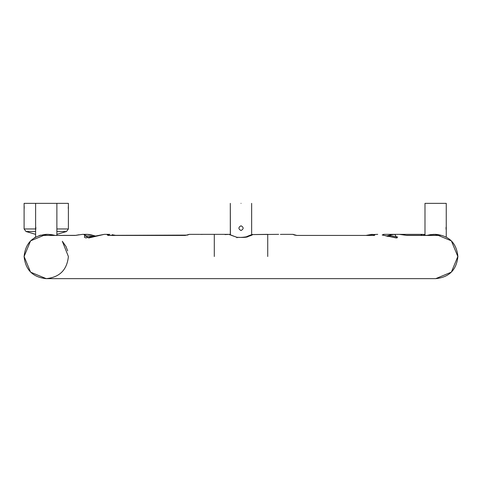<?xml version="1.0" encoding="UTF-8"?>
<svg xmlns="http://www.w3.org/2000/svg" width="482" height="482" viewBox="0 0 482 482"><rect width="100%" height="100%" fill="white"/><g stroke="black" fill="none" stroke-linecap="round" stroke-linejoin="round"><path stroke-width="0.72" d="M446.097 229.414L446.049 228.842M446.037 228.462L446.031 228.01M446.049 227.522L446.067 227.197M241.024 203.356C254.731 203.356 254.731 203.356 241.024 203.356C227.317 203.356 227.317 203.356 241.024 203.356M241.024 225.787C243.832 227.365 243.832 228.944 241.024 230.529C238.216 228.95 238.216 227.365 241.024 225.787M56.876 235.355L56.876 203.356L24.1 203.356L24.112 209.574M35.614 203.356L35.614 237.072L34.505 237.728M35.77 229.414L35.819 228.842M35.831 228.462L35.837 228.01M35.819 227.522L35.801 227.197M424.991 235.355L424.991 203.356L446.254 203.356L446.254 237.005M34.987 237.433L35.614 237.072L35.614 230.529L35.614 237.072L35.614 234.354L26.004 231.511L35.614 231.511M46.254 234.366L45.609 234.379M40.506 235.12L34.487 237.734M282.259 234.354L280.361 234.403M372.11 234.354L370.049 234.65M66.052 246.603L67.673 250.911M76.475 235.3L77.03 235.192M77.867 235.017L78.373 234.903M114.891 235.355L112.354 234.806M202.88 234.373L202.53 234.385M202.289 234.391L201.693 234.403M201.651 234.403L201.048 234.397M201.012 234.397L200.313 234.373M200.163 234.373L203.32 234.354L200.144 234.366M79.066 234.746L75.216 235.439L41.838 235.439L44.205 234.716L48.116 234.354L46.242 234.354C32.842 235.716 25.462 243.097 24.1 256.502L30.583 272.161L46.242 278.644L47.977 278.578L45.38 278.626L47.977 278.578L46.242 278.644L30.583 272.161L24.1 256.502L30.583 240.843L46.242 234.354L47.188 234.379L46.242 234.354L30.583 240.843L24.1 256.502C25.462 269.902 32.842 277.283 46.242 278.644C59.648 277.283 67.028 269.902 68.39 256.502L62.317 241.265L65.998 246.489L62.317 241.265M84.157 234.981L87.194 234.354L90.815 234.77L95.713 236.09L104.257 234.354L88.73 237.975L84.157 234.981L85.127 235.812L94.267 236.517M41.838 235.439L75.656 235.355L82.585 234.354L87.206 234.354L95.665 236.108M187.371 235.102L189.275 234.354L185.233 235.439L108.179 235.439L107.221 234.957L109.842 234.354L104.275 234.354L85.766 237.909L84.326 237.09L85.127 235.812M51.966 235.108L52.815 235.355L51.966 235.108M51.972 235.355L51.815 234.68L55.267 235.439M108.854 235.355L107.619 234.746M112.878 235.355L112.089 234.692L115.632 235.355L112.089 234.692M188.456 234.722L187.498 235.005M44.615 235.355L44.205 234.716M51.815 234.68L48.116 234.354L54.918 235.367M435.722 278.644L451.363 272.143L457.834 256.502L451.363 240.855L435.722 234.354L451.363 240.855L457.834 256.502M34.415 237.783L35.614 237.066M382.973 234.999L383.274 234.873M382.473 235.041L383.636 234.571L382.69 235.096M394.758 234.354L383.636 234.354L382.28 234.993M390.908 234.855L394.794 234.354L397.005 237.975L382.22 235.011M386.341 236.108L390.782 234.879M387.733 236.517L390.709 235.692L397.674 237.054L396.09 237.939L382.166 234.969M426.739 235.439L430.287 234.662L430.125 235.355M430.293 234.662L433.896 234.354L437.813 234.722L440.18 235.439L406.784 235.439L399.946 234.366L394.794 234.354L390.86 234.836L390.715 235.686M377.725 234.354L369.911 234.692L372.152 234.354L374.381 234.746L374.791 235.252L373.821 235.439L296.876 235.439L292.923 234.36L282.301 234.354M435.264 234.354L430.287 234.662L427.088 235.367M437.813 234.722L437.403 235.355M296.876 235.439L294.737 235.102M294.604 235.005L293.652 234.716M374.381 234.746L373.146 235.355M366.368 235.355L369.911 234.692L369.122 235.355M435.632 278.644L434.866 278.644M24.178 208.64L24.19 208.332M24.202 207.923L24.208 207.555M24.208 207.176L24.196 206.766M24.19 206.447L24.166 206.055M424.991 234.867L423.925 234.36L424.991 234.873M420.75 235.355L422.286 234.354L424.835 234.752M245.218 237.319C259.256 230.727 251.23 238.337 236.789 237.325L229.751 234.583M56.876 228.962L68.39 228.962L68.39 203.356L56.876 203.356M68.287 206.772L68.281 207.133M68.281 207.555L68.287 208.007M68.299 208.326L68.324 208.845M229.848 234.891L229.577 234.427L230.396 234.848L230.306 203.356L230.306 234.806M214.297 256.502L214.297 234.354L214.297 256.502M75.216 235.439L75.668 235.355M229.233 234.354L224.992 234.589M267.727 256.502L267.727 234.354L267.727 256.502M406.784 235.439L406.332 235.355M440.18 235.439L439.626 235.355M373.821 235.439L296.695 235.439M26.004 231.511L24.1 228.962L35.807 228.962M236.975 237.759L236.789 237.325L236.975 237.759M56.876 234.354L66.486 231.511L56.876 231.511M251.652 234.848L251.652 203.356M369.869 234.692L366.326 235.355M187.426 234.987L185.215 235.355M187.245 235.12L189.167 234.354M229.324 234.354L203.32 234.354M189.269 234.354L199.699 234.354M108.51 235.355L187.353 235.114M267.637 234.354L252.086 234.577M435.403 234.354L435.758 234.354C449.158 235.716 456.538 243.097 457.9 256.502C456.538 269.902 449.158 277.283 435.758 278.644L46.242 278.644C32.842 277.283 25.462 269.902 24.1 256.502M422.286 234.354L397.999 234.354M292.954 234.354L293.261 234.391M390.86 234.836L386.299 236.096M252.176 234.577L278.68 234.354M439.644 235.355L406.344 235.355L399.415 234.354M294.755 235.12L292.833 234.354M24.1 228.962L24.1 209.718M424.365 234.529L423.925 234.36M229.336 234.354C230.312 234.366 226.654 233.836 236.897 237.277C243.886 237.668 247.796 237.313 248.622 236.21L252.466 234.427L252.194 234.897M34.463 237.753L35.807 236.969M87.2 234.354L89.351 234.517M252.11 234.897L252.381 234.427L251.652 234.806M66.486 231.511L68.39 228.962"/></g></svg>
